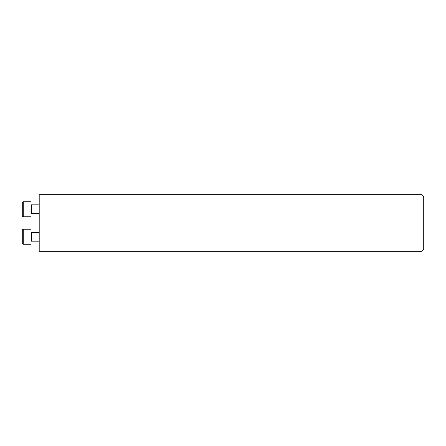 <?xml version="1.0" encoding="UTF-8"?>
<svg xmlns="http://www.w3.org/2000/svg" width="446" height="446" viewBox="0 0 446 446"><rect width="100%" height="100%" fill="white"/><g stroke="black" fill="none" stroke-linecap="round" stroke-linejoin="round"><path stroke-width="0.67" d="M39.209 194.802L39.209 251.198L421.938 251.198L421.938 194.802L39.209 194.802M421.938 251.198L423.7 249.437L423.7 196.563L421.938 194.802M22.3 243.332L22.3 230.103L22.3 232.589L22.3 230.103L23.181 229.222L23.181 244.213L22.328 243.561M22.3 233.141L22.3 236.72M39.209 241.13L31.315 241.13L30.958 241.481L31.315 241.13L31.315 232.31L30.958 231.959L31.315 232.31L39.209 232.31M23.114 244.213L30.958 244.213L30.958 229.222L23.181 229.222L22.3 230.103M22.3 209.28L22.3 202.668L23.181 201.787L23.181 216.778L22.3 215.897L22.3 209.28M23.181 216.778L30.958 216.778L30.958 201.787L23.181 201.787M39.209 204.87L31.315 204.87L31.315 213.69L30.958 214.041M22.975 244.191L22.657 244.04M30.958 229.222L23.181 229.222M39.209 213.69L31.315 213.69M31.315 204.87L30.958 204.519"/></g></svg>
